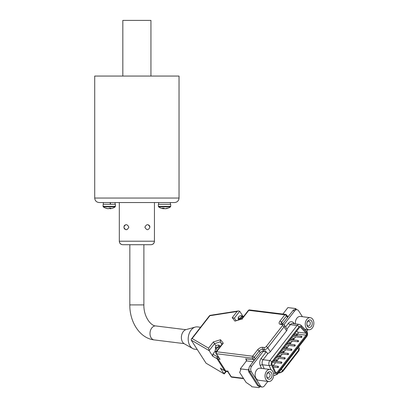 <?xml version="1.0" encoding="UTF-8"?>
<svg xmlns="http://www.w3.org/2000/svg" width="408" height="408" viewBox="0 0 408 408"><rect width="100%" height="100%" fill="white"/><g stroke="black" fill="none" stroke-linecap="round" stroke-linejoin="round"><path stroke-width="0.61" d="M150.934 76.056L150.934 20.4L122.823 20.4L122.823 76.056M136.879 202.546L174.542 202.546C177.276 202.276 178.775 200.777 179.041 198.048L94.717 198.048C94.982 200.777 96.482 202.276 99.215 202.546L136.879 202.546M110.257 204.286L110.257 202.546L115.097 202.546L115.097 204.286M103.346 202.546L103.346 204.286M158.661 204.286L158.661 202.546L170.411 202.546L170.411 204.286M128.867 227.169C127.077 230.484 125.409 230.484 123.864 227.169C125.409 223.849 127.077 223.849 128.867 227.169M119.309 202.546L119.314 241.22L154.443 241.22C154.229 243.341 153.066 244.504 150.955 244.708L122.803 244.708C120.686 244.499 119.524 243.336 119.314 241.22L119.314 241.332C119.513 243.382 120.641 244.504 122.691 244.708L127.612 244.708M125.394 224.864A2.504 2.504 0 0 0 124.093 226.119M149.894 227.169C148.349 230.484 146.681 230.484 144.891 227.169C146.676 223.849 148.344 223.849 149.894 227.169A2.504 2.504 0 0 0 148.364 224.864M103.173 204.286L115.393 204.286L115.393 206.387L103.046 206.387L103.173 204.286M161.951 204.286L170.712 204.286L170.712 206.387L158.365 206.387L158.365 204.286L161.951 204.286M105.672 208.141A9.353 1.387 -47.3 0 0 105.703 208.151A10.093 10.093 0 0 1 103.285 206.856L115.153 206.856L115.393 206.387M163.343 208.167L163.343 208.702A10.052 9.124 90 0 1 162.394 208.554A10.093 10.093 0 0 1 158.605 206.856L170.473 206.856L170.712 206.387M105.703 208.151A9.353 1.387 -47.3 0 0 106.034 208.141A10.052 9.848 90 0 0 108.518 208.702A10.052 2.014 90 0 0 109.028 208.141A9.353 6.793 12.5 0 0 109.915 208.172A9.353 6.793 12.5 0 0 110.787 208.141A10.052 2.014 90 0 1 110.282 208.702A10.052 9.848 90 0 0 112.766 208.141A9.353 1.387 47.3 0 1 112.736 208.151A9.353 1.387 47.3 0 1 112.705 208.162M109.92 208.172L109.92 208.702A10.052 9.848 90 0 0 110.282 208.661M109.92 208.702A10.052 2.014 90 0 1 109.426 208.162M163.343 208.702A10.052 4.213 90 0 1 162.282 208.141A9.353 6.293 -24.9 0 0 163.914 208.141A10.052 4.213 90 0 0 164.975 208.702A10.052 9.124 90 0 0 167.28 208.141A9.353 2.907 45.1 0 0 167.683 208.172A9.353 2.907 45.1 0 0 168.035 208.141A10.052 9.124 90 0 1 166.683 208.554A10.052 9.124 90 0 1 165.73 208.702L165.73 208.595M164.098 208.289L164.098 208.702A10.052 4.213 90 0 0 164.536 208.554M164.098 208.702A10.052 9.124 90 0 1 163.343 208.595M200.532 327.262L197.564 326.895A11.245 7.92 97.1 0 0 195.33 327.063L186.114 329.577A7.466 5.258 97.1 0 0 181.769 334.698A7.466 5.258 97.1 0 0 182.611 342.118A7.466 5.258 97.1 0 0 184.35 343.817L192.678 348.503A11.245 7.92 97.1 0 0 194.805 349.212L197.268 349.518M195.33 327.063A11.245 7.92 97.1 0 0 188.787 334.769A11.245 7.92 97.1 0 0 190.057 345.943A11.245 7.92 97.1 0 0 192.678 348.503M312.865 319.454A6.069 4.279 -82.9 0 1 313.283 326.278A6.069 4.279 -82.9 0 1 308.81 329.74A6.069 4.279 -82.9 0 1 306.245 327.976A6.069 4.279 -82.9 0 1 305.827 321.147A6.069 4.279 -82.9 0 1 310.299 317.689A6.069 4.279 -82.9 0 1 312.865 319.454M266.021 379.731A6.069 4.279 97.1 0 0 268.586 381.495A6.069 4.279 97.1 0 0 273.064 378.038A6.069 4.279 97.1 0 0 272.646 371.209A6.069 4.279 97.1 0 0 270.081 369.444A6.069 4.279 97.1 0 0 265.603 372.907A6.069 4.279 97.1 0 0 266.021 379.731M270.081 369.444L260.182 368.22A6.069 4.279 97.1 0 0 255.704 371.678A6.069 4.279 97.1 0 0 256.122 378.507A6.069 4.279 97.1 0 0 258.687 380.271L268.586 381.495M217.898 345.066L218.407 345.066A2.285 1.239 147.3 0 1 219.29 345.449A2.285 1.239 147.3 0 1 218.979 346.882A2.285 1.239 147.3 0 1 217.041 348.182A2.285 1.239 147.3 0 1 215.45 347.917A2.285 1.239 147.3 0 1 215.47 346.953L215.684 346.489A1.719 0.933 -32.7 0 0 216.362 347.499A1.719 0.933 -32.7 0 0 218.326 346.433A1.719 0.933 -32.7 0 0 217.898 345.066A1.719 0.933 -32.7 0 0 215.903 346.132A1.719 0.933 -32.7 0 0 215.684 346.489M217.382 350.268A2.285 1.239 147.3 0 1 216.725 349.901L215.45 347.917M240.679 315.746L241.194 315.746A2.285 1.239 147.3 0 1 242.077 316.129A2.285 1.239 147.3 0 1 241.76 317.562A2.285 1.239 147.3 0 1 239.828 318.862A2.285 1.239 147.3 0 1 238.236 318.597A2.285 1.239 147.3 0 1 238.257 317.633L238.466 317.169A1.719 0.933 -32.7 0 0 239.149 318.179A1.719 0.933 -32.7 0 0 241.113 317.113A1.719 0.933 -32.7 0 0 240.679 315.746A1.719 0.933 -32.7 0 0 238.685 316.812A1.719 0.933 -32.7 0 0 238.466 317.169M307.469 326.395A3.825 2.693 -82.9 0 1 306.847 323.85A3.825 2.693 -82.9 0 1 306.959 322.922A3.825 2.693 -82.9 0 1 309.019 320.061A3.825 2.693 -82.9 0 1 311.641 321.03A3.825 2.693 -82.9 0 1 311.294 326.415A3.825 2.693 -82.9 0 1 307.469 326.395M306.852 323.753A2.417 1.703 97.1 0 0 307.25 325.288A2.417 1.703 97.1 0 0 308.27 325.992A2.417 1.703 97.1 0 0 310.049 324.615A2.417 1.703 97.1 0 0 309.881 321.897A2.417 1.703 97.1 0 0 308.861 321.193A2.417 1.703 97.1 0 0 306.944 323.014M267.25 378.155A3.825 2.693 -82.9 0 1 266.623 375.61A3.825 2.693 -82.9 0 1 266.74 374.677A3.825 2.693 -82.9 0 1 268.796 371.815A3.825 2.693 -82.9 0 1 271.417 372.79A3.825 2.693 -82.9 0 1 271.07 378.175A3.825 2.693 -82.9 0 1 267.25 378.155M266.628 375.513A2.417 1.703 97.1 0 0 267.026 377.043A2.417 1.703 97.1 0 0 268.046 377.747A2.417 1.703 97.1 0 0 269.831 376.37A2.417 1.703 97.1 0 0 269.663 373.651A2.417 1.703 97.1 0 0 268.642 372.948A2.417 1.703 97.1 0 0 266.72 374.768M275.686 372.57A1.295 0.913 97.1 0 0 276.231 372.948A1.295 0.913 97.1 0 0 276.976 372.58L306.061 335.157A1.295 0.913 97.1 0 0 306.071 333.193L300.655 327.379A1.295 0.913 97.1 0 0 300.217 327.145A1.295 0.913 97.1 0 0 299.472 327.512L272.228 362.569A1.295 0.913 97.1 0 0 272.019 364.227L275.594 372.407A1.295 0.913 97.1 0 0 275.686 372.57M301.109 337.314A0.648 0.454 97.1 0 0 301.813 336.406A0.648 0.454 97.1 0 0 301.109 337.314M292.74 336.177A0.648 0.454 97.1 0 0 293.066 336.473L301.385 337.503M294.428 345.913A0.648 0.454 97.1 0 0 295.132 345.005A0.648 0.454 97.1 0 0 294.428 345.913M286.054 344.775A0.648 0.454 97.1 0 0 286.385 345.071L294.698 346.101M287.742 354.511A0.648 0.454 97.1 0 0 288.451 353.603A0.648 0.454 97.1 0 0 287.742 354.511M279.373 353.374A0.648 0.454 97.1 0 0 279.699 353.67L288.017 354.7M281.061 363.115A0.648 0.454 97.1 0 0 281.765 362.207A0.648 0.454 97.1 0 0 281.061 363.115M272.687 361.973A0.648 0.454 97.1 0 0 273.018 362.273L281.331 363.298M296.58 335.009A0.648 0.454 97.1 0 0 297.284 334.106A0.648 0.454 97.1 0 0 296.58 335.009M289.894 343.613A0.648 0.454 97.1 0 0 290.598 342.705A0.648 0.454 97.1 0 0 289.894 343.613M279.873 356.51A0.648 0.454 97.1 0 0 280.577 355.603A0.648 0.454 97.1 0 0 279.873 356.51M276.527 360.81A0.648 0.454 97.1 0 0 277.236 359.902A0.648 0.454 97.1 0 0 276.527 360.81M283.213 352.211A0.648 0.454 97.1 0 0 283.917 351.303A0.648 0.454 97.1 0 0 283.213 352.211M293.235 339.313A0.648 0.454 97.1 0 0 293.944 338.405A0.648 0.454 97.1 0 0 293.235 339.313M277.72 367.414A0.648 0.454 97.1 0 0 278.424 366.506A0.648 0.454 97.1 0 0 277.72 367.414M284.401 358.81A0.648 0.454 97.1 0 0 285.105 357.908A0.648 0.454 97.1 0 0 284.401 358.81M276.032 357.673A0.648 0.454 97.1 0 0 276.359 357.974L284.677 358.999M291.082 350.212A0.648 0.454 97.1 0 0 291.791 349.304A0.648 0.454 97.1 0 0 291.082 350.212M282.713 349.075A0.648 0.454 97.1 0 0 283.04 349.37L291.358 350.401M297.769 341.613A0.648 0.454 97.1 0 0 298.472 340.705A0.648 0.454 97.1 0 0 297.769 341.613M289.4 340.476A0.648 0.454 97.1 0 0 289.726 340.772L298.039 341.802M286.554 347.912A0.648 0.454 97.1 0 0 287.257 347.004A0.648 0.454 97.1 0 0 286.554 347.912M179.041 198.048L179.041 76.056L94.717 76.056L94.717 198.048M297.386 334.585L297.743 334.127A1.295 0.913 97.1 0 0 297.753 332.163L296.718 331.051M273.202 365.706L275.619 362.595M276.542 361.406L276.859 360.998M277.338 360.386L278.965 358.295M279.888 357.107L280.199 356.699M280.679 356.087L282.305 353.996M283.228 352.808L283.545 352.4M284.019 351.788L285.646 349.692M286.569 348.503L286.885 348.101M287.36 347.489L288.986 345.392M289.91 344.204L290.226 343.801M290.7 343.189L292.327 341.093M293.25 339.905L293.566 339.502M294.046 338.885L295.673 336.794M296.596 335.606L296.907 335.203M299.038 326.839L271.789 361.896A2.249 1.586 97.1 0 0 271.432 364.772L275.007 372.953A2.249 1.586 97.1 0 0 277.409 373.254L306.495 335.83A2.249 1.586 97.1 0 0 306.699 332.663A2.249 1.586 97.1 0 0 306.51 332.418L301.094 326.604A2.249 1.586 97.1 0 0 299.038 326.839A1.688 0.775 -142.1 0 0 297.08 325.497A3.937 2.774 -82.9 0 1 299.355 324.375L292.623 323.544A3.937 2.774 97.1 0 0 290.348 324.666L286.952 329.042L284.407 325.084A2.81 1.525 147.3 0 1 284.024 326.849L267.775 347.759L270.331 351.732A2.81 1.525 147.3 0 1 267.434 353.45L266.409 351.859A2.81 1.525 147.3 0 1 265.797 351.869L264.211 351.676A2.81 1.525 -32.7 0 0 264.007 351.66L263.548 350.946L251.705 366.18A3.937 2.774 97.1 0 0 251.348 371.724L249.563 371.504A3.937 2.774 -82.9 0 1 249.512 371.423L248.569 371.525L257.764 385.835L258.708 385.733A3.937 2.774 -82.9 0 1 258.657 385.657L260.442 385.876A3.937 2.774 97.1 0 0 262.104 387.024A3.937 2.774 97.1 0 0 264.374 385.897L267.862 381.409M258.315 385.127L257.764 385.835M296.519 309.657L295.82 308.57L287.9 307.591L282.882 314.048M295.82 308.57L295.111 309.483A3.937 2.774 -82.9 0 1 295.203 309.494L296.988 309.713A3.937 2.774 97.1 0 0 294.714 310.835L283.994 324.63M262.104 387.024L260.319 386.799A3.937 2.774 -82.9 0 1 259.33 386.391A3.937 2.774 -82.9 0 1 258.708 385.733M249.359 371.622L248.212 369.837L240.292 368.852L240.802 369.648L239.674 372.438L246.065 382.378L251.272 385.948L251.787 386.743L258.713 387.6A1.408 0.643 -142.1 0 0 259.187 387.467A1.408 0.643 -142.1 0 0 259.065 386.728L258.555 385.932M249.563 371.504L258.657 385.657M249.512 371.423A3.937 2.774 -82.9 0 1 248.921 368.924A3.937 2.774 -82.9 0 1 249.92 365.961L251.705 366.18M248.212 369.837L248.921 368.924M242.357 316.562L243.469 316.7M238.206 319.846L238.44 318.918M294.714 310.835L292.934 310.615L287.472 317.5A1.408 0.76 -32.7 0 0 287.666 316.618L287.875 316.802A1.408 0.989 97.1 0 0 288.15 316.766M292.934 310.615A3.937 2.774 -82.9 0 1 295.111 309.483M302.41 316.71L298.651 310.855A3.937 2.774 97.1 0 0 296.988 309.713M306.76 331.357L307.382 330.551A3.937 2.774 97.1 0 0 307.933 329.628M251.348 371.724L260.442 385.876M295.392 323.886A6.069 4.279 -82.9 0 1 300.4 316.465L310.299 317.689M253.705 361.09A1.408 0.989 97.1 0 0 253.526 359.785A1.408 0.76 -32.7 0 0 255.281 358.918L249.92 365.961M220.682 346.02L219.57 345.882M215.659 348.238L215.057 351.125L216.571 351.314M240.292 368.852L246.468 360.907L246.371 359.57L245.606 358.805L253.526 359.785L252.506 358.193A1.408 0.76 -32.7 0 0 254.261 357.332L255.281 358.918M287.584 317.5L282.616 323.891A2.81 1.525 -32.7 0 0 282.428 324.156M286.962 329.062A2.81 1.525 147.3 0 1 286.579 330.827L284.024 326.849A1.408 0.643 37.9 0 0 282.397 325.732A1.408 0.76 -32.7 0 0 282.173 324.625A1.408 0.989 -82.9 0 1 282.984 324.222L281.158 323.983M270.331 351.732L286.579 330.827M263.548 350.946A2.81 1.525 -32.7 0 0 260.238 352.685L255.27 359.076M215.057 351.125L215.873 352.395M220.045 359.3L216.051 353.507A1.408 0.76 147.3 0 0 216.47 353.736L220.045 359.3L218.086 359.055A1.408 0.989 -82.9 0 1 218.214 357.077L218.356 357.097M246.631 360.249L245.606 358.805M225.012 370.959L226.343 371.392A1.408 0.989 97.1 0 1 225.746 370.984L218.086 359.055A5.62 3.045 147.3 0 1 217.025 358.724L224.691 370.648A1.408 1.137 120.4 0 0 225.012 370.959L220.667 368.409L224.691 370.648A5.62 3.045 -32.7 0 0 225.746 370.984L228.123 371.112M227.705 371.224L231.28 376.788A1.408 0.76 147.3 0 1 230.867 376.564L227.659 371.555M221.921 344.429L220.269 341.858L214.542 343.648L209.126 350.62L212.701 356.184L212.864 354.154L215.128 351.237M216.036 345.979L213.353 341.96L220.514 339.726L220.269 341.858L222.11 344.184M224.186 373.942L206.045 363.181L224.186 373.942L226.399 371.397M242.306 316.486L243.841 316.22M282.173 324.625L280.587 324.431A4.218 2.285 147.3 0 1 279.919 321.101L284.82 314.792A1.408 0.989 -82.9 0 1 285.631 314.39L249.594 309.932A1.408 0.989 97.1 0 0 248.783 310.335L242.128 318.898L234.967 321.137L232.229 317.674L237.038 311.488L238.491 310.932L239.715 311.253L242.989 316.353M220.514 339.726L223.252 343.189L222.513 343.663L216.123 351.885A1.408 0.643 37.9 0 1 216.597 351.752A1.408 0.989 97.1 0 0 216.47 353.736L252.506 358.193A1.408 0.989 -82.9 0 1 252.634 356.215A1.408 0.643 37.9 0 1 254.261 357.332L259.167 351.018L260.238 352.685M208.544 348.151L209.126 350.62L191.23 340.124L191.332 339.104L192.143 338.533L208.544 348.151L213.353 341.96M232.229 317.674L234.243 318.143L236.105 320.499M234.967 321.137L241.929 318.684L248.314 310.462A1.408 0.643 -142.1 0 1 248.783 310.335L284.82 314.792A1.408 0.643 37.9 0 1 286.452 315.909L281.546 322.218L282.616 323.891M242.128 318.898L242.219 319.204M225.792 371.285L223.936 373.672L220.361 368.108M206.045 363.181L191.23 340.124M108.161 208.661L108.161 208.702A10.052 9.848 90 0 1 105.733 208.162M110.282 208.167L110.282 208.702M157.259 202.546L154.448 202.546L154.443 241.332C154.239 243.387 153.112 244.509 151.067 244.708L143.891 244.708L143.876 304.914L129.826 304.914C129.581 321.892 139.766 338.273 154.122 339.9L184.023 343.613M124.093 228.215A2.504 2.504 0 0 0 127.138 229.546M110.461 202.546L110.461 204.286M143.876 304.914C143.575 316.598 150.904 326.069 155.851 325.951L155.851 325.951A7.028 4.952 97.1 0 0 155.423 325.926A7.028 4.952 97.1 0 0 150.042 332.622A7.028 4.952 97.1 0 0 154.122 339.9M277.409 373.254A1.688 0.775 -142.1 0 1 277.552 374.141L306.637 336.717C307.765 335.045 307.861 333.341 306.928 331.602L306.556 331.123A1.688 1.03 137 0 1 306.51 332.418M275.599 372.407L276.976 372.58M299.737 327.267L300.655 327.379M297.743 334.127L306.061 335.157M297.753 332.163L306.071 333.193M301.094 326.604A1.688 1.03 -43 0 0 301.14 325.309L299.355 324.375M271.789 361.896A1.688 0.775 -142.1 0 0 269.836 360.555L297.08 325.497L290.348 324.666A1.688 0.775 37.9 0 1 288.395 323.325A5.62 3.958 -82.9 0 1 293.541 322.743A1.688 1.03 -43 0 0 293.316 323.631M271.432 364.772A1.688 0.77 156.4 0 1 269.209 365.594A3.937 2.774 -82.9 0 1 269.836 360.555L263.104 359.723A3.937 2.774 97.1 0 0 262.477 364.762L264.205 368.72M271.014 369.714L269.209 365.594L262.477 364.762A1.688 0.77 -23.6 0 0 260.253 365.578A5.62 3.958 -82.9 0 1 261.151 358.382L266.205 351.88M273.549 373.708A1.688 0.77 -23.6 0 0 275.007 372.953M277.552 374.141L274.717 375.421A3.937 2.774 -82.9 0 1 273.646 374.952M306.637 336.717A1.688 0.775 -142.1 0 0 306.495 335.83M259.065 386.728L259.33 386.391M268.107 353.287L263.104 359.723A1.688 0.775 37.9 0 1 261.151 358.382M287.426 316.246L288.461 316.373M285.595 326.93L288.395 323.325M261.477 368.378L260.253 365.578M293.541 322.743L294.505 323.774M253.205 361.738L246.468 360.907M287.472 317.5L286.452 315.909A1.408 0.76 147.3 0 0 286.64 315.027A1.408 1.408 0 0 0 285.631 314.39M245.907 361.626L246.493 360.182M243.438 378.293L231.28 376.788A1.408 0.989 97.1 0 0 231.877 377.201A1.408 1.408 0 0 1 230.867 376.564M268.734 381.511A1.408 1.408 0 0 1 267.913 381.659A1.408 0.989 -82.9 0 1 267.714 381.602M278.587 372.815L279.669 372.953A1.408 0.989 97.1 0 1 279.077 372.54A2.81 1.525 -32.7 0 0 282.591 370.816L298.84 349.906L297.728 348.182M281.479 369.092L282.591 370.816A1.408 0.643 37.9 0 1 282.708 371.555L279.669 372.953M299.222 348.141L298.957 350.645A1.408 0.643 37.9 0 0 298.84 349.906A2.81 1.525 -32.7 0 0 299.222 348.141L298.559 347.111M243.55 316.593L243.132 316.659M279.919 321.101A1.408 0.643 37.9 0 1 281.546 322.218A2.81 1.525 -32.7 0 0 281.148 323.962M223.252 343.189L216.597 351.752L252.634 356.215L257.535 349.901A4.218 2.285 147.3 0 1 262.808 347.31L264.389 347.504A1.408 0.76 -32.7 0 0 266.149 346.642A1.408 0.643 37.9 0 1 267.775 347.759A2.81 1.525 147.3 0 1 264.262 349.488L262.681 349.289L264.211 351.676M265.797 351.869L264.262 349.488A1.408 0.989 97.1 0 1 264.389 347.504M262.808 347.31A1.408 0.989 97.1 0 0 262.681 349.289A2.81 1.525 -32.7 0 0 259.167 351.018A1.408 0.643 37.9 0 0 257.535 349.901M212.864 354.154L217.418 356.827A4.218 2.285 -32.7 0 0 218.214 357.077M212.701 356.184L217.025 358.724A1.408 1.137 -59.6 0 1 217.418 356.827M239.715 311.253L234.299 318.22M237.038 311.488L209.875 315.715A1.408 0.75 -98.8 0 1 210.299 315.318A1.408 1.408 0 0 0 209.406 315.843L191.332 339.104M280.587 324.431A1.408 0.989 -82.9 0 1 281.398 324.029M266.149 346.642L282.397 325.732M192.143 338.533L209.875 315.715A1.408 0.643 -142.1 0 0 209.406 315.843M112.736 208.151A10.093 10.093 0 0 0 115.153 206.856M166.683 208.554A10.093 10.093 0 0 0 170.473 206.856M308.81 329.74L304.807 329.246M238.236 318.597L238.899 319.627M296.851 335.197L293.791 334.82M290.17 343.801L287.11 343.419M280.143 356.699L277.083 356.322M276.803 360.998L273.743 360.621M283.483 352.4L280.423 352.022M293.51 339.497L290.45 339.119M277.991 367.603L273.238 367.011M286.829 348.101L283.769 347.718M286.987 346.815L284.692 346.53M298.202 340.517L290.139 339.522M291.516 349.115L283.458 348.121M284.835 357.719L276.772 356.72M278.149 366.318L272.636 365.634M293.668 338.217L291.373 337.931M283.642 351.115L281.347 350.829M276.961 359.713L274.666 359.433M280.301 355.414L278.006 355.133M290.328 342.516L288.033 342.23M297.009 333.917L294.714 333.632M281.495 362.018L273.431 361.019M288.175 353.42L280.112 352.42M294.856 344.816L286.798 343.822M301.543 336.218L293.48 335.223M306.556 331.123L301.14 325.309M242.077 316.129L242.908 317.424M274.717 375.421L273.635 375.289M219.29 345.449L220.121 346.744M259.187 387.467L259.809 386.667M287.666 316.618L286.64 315.027M226.343 371.392L227.649 371.55M249.594 309.932A1.408 1.408 0 0 0 248.314 310.462M216.123 351.885A1.408 1.408 0 0 0 216.051 353.507M243.673 378.66L231.877 377.201M298.957 350.645L282.708 371.555M238.491 310.932L210.299 315.318M284.407 325.084L282.984 324.222M155.851 325.951L185.808 329.674M158.605 206.856L158.365 206.387M103.285 206.856L103.046 206.387M129.841 244.708L129.826 304.914"/></g></svg>
